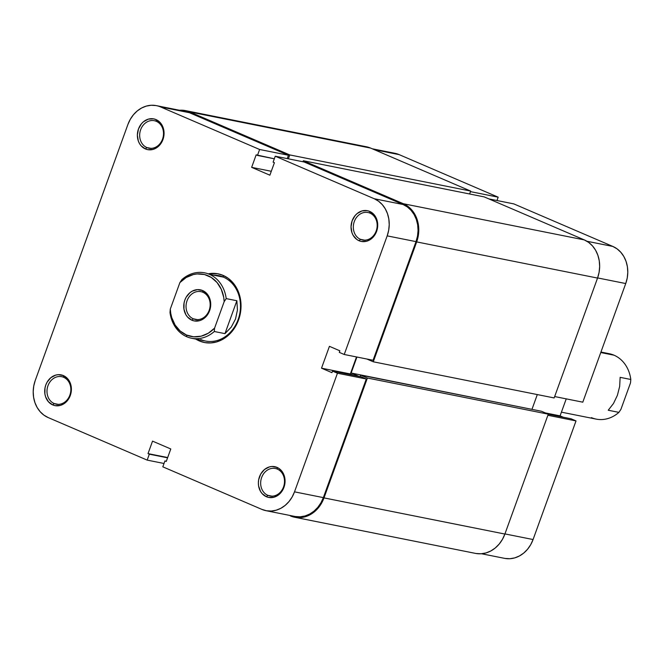 <?xml version="1.0" encoding="UTF-8"?>
<svg xmlns="http://www.w3.org/2000/svg" width="664" height="664" viewBox="0 0 664 664"><rect width="100%" height="100%" fill="white"/><g stroke="black" fill="none" stroke-linecap="round" stroke-linejoin="round"><path stroke-width="1" d="M576.02 420.91L547.883 415.282L576.02 420.91L571.065 418.776L548.265 414.22L571.065 418.776L576.02 420.91L533.076 539.533L576.02 420.91M504.939 533.914L533.076 539.533L504.939 533.914M513.811 203.889L488.903 198.91L513.811 203.889L612.831 246.435L513.811 203.889M586.943 241.264L612.831 246.435L586.943 241.264M563.213 417.208L560.076 415.863L566.234 398.865L560.076 415.863L545.368 412.925L560.076 415.863L563.213 417.208M582.793 402.176L625.737 283.545L627.231 278.033L627.787 272.348L627.389 266.721L626.052 261.367L623.828 256.478L620.798 252.262L617.088 248.876L612.831 246.435A29.183 24.659 -78.7 0 1 625.737 283.545L597.6 277.925L625.737 283.545L582.793 402.176L554.664 396.549L582.793 402.176M372.23 148.778L394.997 153.326A29.183 24.659 -78.7 0 1 399.164 154.629L374.247 149.649L399.164 154.629L498.174 197.175L470.461 191.63L498.174 197.175L496.962 200.52L498.174 197.175L399.164 154.629L394.524 153.243M505.022 558.441L509.861 558.723L514.716 557.893L519.406 555.976L523.738 553.054L527.556 549.244L530.71 544.671L533.076 539.533A29.183 24.659 -78.7 0 1 504.557 558.349L481.541 553.751M185.43 110.597A30.013 25.365 101.3 0 0 179.446 110.249L184.949 110.506L189.721 111.934L289.778 154.928L288.367 158.829L289.778 154.928L470.668 191.074L469.614 193.979L470.668 191.074L289.778 154.928L189.721 111.934L370.612 148.08L470.668 191.074L370.612 148.08A30.013 25.365 -78.7 0 0 366.32 146.752L185.43 110.597A30.013 25.365 101.3 0 1 189.721 111.934L370.612 148.08L365.839 146.661M302.967 161.75L303.332 160.746L403.388 203.74L407.762 206.247L411.589 209.733L414.701 214.074L416.992 219.095L418.361 224.606L418.776 230.391L418.195 236.235L416.668 241.912L373.268 361.789L366.794 359L373.268 361.789L554.158 397.943L373.268 361.789L416.668 241.912L597.55 278.067L554.158 397.943L597.55 278.067A30.013 25.365 -78.7 0 0 584.27 239.895L588.653 242.401L592.471 245.887L595.591 250.228L597.874 255.25L599.252 260.761L599.658 266.546L599.086 272.389L597.55 278.067L416.668 241.912A30.013 25.365 101.3 0 0 403.388 203.74L303.332 160.746L484.214 196.901L584.27 239.895L403.388 203.74L584.27 239.895L484.214 196.901L303.332 160.746L302.967 161.75M356.925 357.033L351.14 373.019L358.983 376.388L351.14 373.019L532.877 409.539L351.14 373.019L356.925 357.033M294.667 517.248A30.013 25.365 101.3 0 0 323.999 497.9L504.889 534.047L548.281 414.17L367.391 378.023L548.281 414.17L541.509 411.265L360.618 375.11L541.509 411.265L548.281 414.17L504.889 534.047L323.999 497.9L367.391 378.023L360.618 375.11L360.079 376.612L360.618 375.11L367.391 378.023L323.999 497.9L321.567 503.188L318.322 507.885L314.396 511.811L309.939 514.816L305.125 516.783L300.128 517.63L295.148 517.339L290.375 515.92A30.013 25.365 101.3 0 0 294.667 517.248L475.557 553.402A30.013 25.365 -78.7 0 0 504.889 534.047L502.457 539.334L499.212 544.032L495.286 547.958L490.829 550.962L486.006 552.929L481.018 553.784L476.038 553.494M537.309 394.574L532.03 409.173L537.309 394.574M54.174 403.538A14.002 11.836 -78.7 0 0 69.869 395.121A14.002 11.836 -78.7 0 0 63.669 377.31L63.362 375.575A15.67 13.247 101.3 0 1 70.293 395.512A15.67 13.247 101.3 0 1 52.738 404.924L54.174 403.538L58.266 404.351L54.174 403.538A14.002 11.836 101.3 0 1 47.6 386.896A14.002 11.836 101.3 0 1 61.669 376.687A14.002 11.836 101.3 0 1 63.669 377.31A14.002 11.836 101.3 0 1 70.243 393.951A14.002 11.836 101.3 0 1 56.174 404.16A14.002 11.836 101.3 0 1 54.174 403.538L52.738 404.924L55.228 405.662L60.432 405.372L62.955 404.343L67.33 400.724L69.023 398.276L71.098 392.548L71.181 386.473L69.272 380.97L67.645 378.704L63.362 375.575L58.266 374.679L55.66 375.127L50.813 377.725L47.069 382.223L45.799 384.987L45.003 387.95L44.911 394.026L45.633 396.906L48.455 401.786L52.738 404.924A15.67 13.247 101.3 0 1 45.799 384.987A15.67 13.247 101.3 0 1 63.362 375.575L63.669 377.31A14.002 11.836 -78.7 0 0 47.974 385.718A14.002 11.836 -78.7 0 0 54.174 403.538M146.844 147.549A14.002 11.836 -78.7 0 0 162.531 139.141A14.002 11.836 -78.7 0 0 156.331 121.329L156.023 119.595A15.67 13.247 101.3 0 1 162.962 139.523A15.67 13.247 101.3 0 1 145.399 148.935L146.844 147.549L150.927 148.362L146.844 147.549A14.002 11.836 101.3 0 1 140.27 130.916A14.002 11.836 101.3 0 1 154.33 120.707A14.002 11.836 101.3 0 1 156.331 121.329A14.002 11.836 101.3 0 1 162.904 137.963A14.002 11.836 101.3 0 1 148.844 148.172A14.002 11.836 101.3 0 1 146.844 147.549L145.399 148.935L147.889 149.682L153.102 149.383L157.949 146.794L159.999 144.744L162.962 139.523L163.759 136.56L163.85 130.484L161.933 124.99L160.306 122.724L156.023 119.595L153.533 118.848L148.329 119.138L143.482 121.736L141.432 123.786L138.469 128.999L137.365 135.016L138.295 140.917L139.49 143.54L141.117 145.806L145.399 148.935A15.67 13.247 101.3 0 1 138.469 128.999A15.67 13.247 101.3 0 1 156.023 119.595L156.331 121.329A14.002 11.836 -78.7 0 0 140.643 129.737A14.002 11.836 -78.7 0 0 146.844 147.549M267.841 495.344A14.002 11.836 -78.7 0 0 283.528 486.936A14.002 11.836 -78.7 0 0 277.336 469.116L277.021 467.381A15.67 13.247 101.3 0 1 283.96 487.318A15.67 13.247 101.3 0 1 266.397 496.73L267.841 495.344L271.925 496.157L267.841 495.344A14.002 11.836 101.3 0 1 261.267 478.702A14.002 11.836 101.3 0 1 275.328 468.494A14.002 11.836 101.3 0 1 277.336 469.116A14.002 11.836 101.3 0 1 283.91 485.757A14.002 11.836 101.3 0 1 269.841 495.966A14.002 11.836 101.3 0 1 267.841 495.344L266.397 496.73L268.895 497.477L274.099 497.178L278.946 494.58L280.996 492.53L283.96 487.318L284.756 484.355L284.848 478.279L282.93 472.776L279.312 468.693L277.021 467.381L271.933 466.485L269.327 466.933L264.479 469.531L260.736 474.03L258.661 479.757L258.362 482.811L258.578 485.832L260.495 491.335L262.122 493.601L266.397 496.73A15.67 13.247 101.3 0 1 259.466 476.793A15.67 13.247 101.3 0 1 277.021 467.381L277.336 469.116A14.002 11.836 -78.7 0 0 261.641 477.532A14.002 11.836 -78.7 0 0 267.841 495.344M360.502 239.355A14.002 11.836 -78.7 0 0 376.197 230.947A14.002 11.836 -78.7 0 0 369.997 213.136L369.69 211.401A15.67 13.247 101.3 0 1 376.621 231.338A15.67 13.247 101.3 0 1 359.066 240.742L360.502 239.355L364.594 240.177L360.502 239.355A14.002 11.836 101.3 0 1 353.929 222.722A14.002 11.836 101.3 0 1 367.997 212.513A14.002 11.836 101.3 0 1 369.997 213.136A14.002 11.836 101.3 0 1 376.571 229.769A14.002 11.836 101.3 0 1 362.502 239.978A14.002 11.836 101.3 0 1 360.502 239.355L359.066 240.742L361.556 241.488L366.769 241.198L369.284 240.169L373.658 236.55L376.621 231.338L377.426 228.366L377.509 222.299L375.6 216.796L373.973 214.53L369.69 211.401L367.2 210.654L361.988 210.945L357.149 213.542L355.099 215.593L352.127 220.813L351.032 226.822L351.962 232.724L353.157 235.346L356.776 239.438L359.066 240.742A15.67 13.247 101.3 0 1 352.127 220.813A15.67 13.247 101.3 0 1 369.69 211.401L369.997 213.136A14.002 11.836 -78.7 0 0 354.31 221.544A14.002 11.836 -78.7 0 0 360.502 239.355M200.785 339.553A33.349 28.187 -78.7 0 0 238.144 319.533A33.349 28.187 -78.7 0 0 223.386 277.12L223.079 275.377A35.018 29.598 101.3 0 1 238.575 319.915A35.018 29.598 101.3 0 1 199.349 340.939L200.329 339.993L199.349 340.939L204.91 342.599L210.72 342.939L216.547 341.943L222.166 339.653L227.37 336.142L231.952 331.568L235.728 326.082L238.575 319.915L240.36 313.292L241.032 306.477L240.551 299.721L238.949 293.297L236.276 287.437L232.649 282.374L228.192 278.307L223.079 275.377L217.51 273.717L208.903 273.692A35.018 29.598 101.3 0 1 223.079 275.377L223.386 277.12A33.349 28.187 101.3 0 1 239.04 316.728A33.349 28.187 101.3 0 1 205.549 341.039A33.349 28.187 101.3 0 1 200.785 339.553M295.297 516.526L300.136 516.808L304.992 515.978L309.681 514.061L314.014 511.139L317.832 507.321L320.978 502.756L323.351 497.618L366.287 378.986L337.453 373.226L294.509 491.85A29.183 24.659 101.3 0 1 265.99 510.674A29.183 24.659 101.3 0 1 261.823 509.371L162.813 466.825L164.954 460.899L166.257 461.455L170.781 448.972L152.537 441.128L148.022 453.62L149.325 454.176L147.176 460.111L48.157 417.565L43.899 415.124L40.189 411.738L37.159 407.522L34.935 402.633L33.598 397.279L33.2 391.652L33.756 385.967L35.25 380.455L127.911 124.467L130.285 119.329L133.431 114.756L137.249 110.946L141.581 108.025L146.271 106.107L151.126 105.277L155.965 105.559L189.439 112.714L288.45 155.26L259.616 149.491L160.605 106.945L259.616 149.491L257.466 155.426L256.163 154.861L251.648 167.353L269.883 175.188L274.406 162.705L273.103 162.14L275.253 156.214L374.264 198.752L378.522 201.192L382.24 204.587L385.269 208.803L387.494 213.683L388.83 219.045L389.228 224.673L388.664 230.35L387.178 235.869L344.234 354.493L373.068 360.262L416.013 241.63L387.178 235.869L344.234 354.493L339.287 352.368L339.852 350.808L329.427 346.326L321.517 368.18L331.942 372.662L332.506 371.101L337.453 373.226L294.509 491.85L292.143 496.996L288.989 501.561L285.18 505.379L280.839 508.3L276.158 510.209L271.302 511.039L266.463 510.757L261.823 509.371L162.813 466.825L164.954 460.899L166.257 461.455L170.781 448.972L152.537 441.128L148.022 453.62L167.677 457.546L148.022 453.62L167.577 457.828L149.325 454.176L147.176 460.111L48.157 417.565A29.183 24.659 101.3 0 1 35.25 380.455L127.911 124.467A29.183 24.659 101.3 0 1 156.43 105.651A29.183 24.659 101.3 0 1 160.605 106.945L189.439 112.714L184.799 111.328M265.99 510.674L294.833 516.434A29.183 24.659 -78.7 0 0 323.351 497.618L294.509 491.85L323.351 497.618L366.287 378.986L361.341 376.861L332.506 371.101L331.942 372.662L321.517 368.18L350.351 373.948L356.502 356.95L350.351 373.948L353.489 375.293L350.351 373.948L321.517 368.18L329.427 346.326L339.852 350.808L339.287 352.368L344.234 354.493L373.068 360.262L416.013 241.63L417.507 236.11L418.063 230.433L417.664 224.805L416.328 219.444L414.104 214.563L411.074 210.347L407.364 206.952L403.106 204.52L304.087 161.975L403.106 204.52L374.264 198.752L275.253 156.214L304.087 161.975L275.253 156.214L273.103 162.14L274.406 162.705L269.883 175.188L251.648 167.353L256.163 154.861L274.315 158.796L257.466 155.426L259.616 149.491L288.45 155.26L189.439 112.714A29.183 24.659 -78.7 0 0 185.273 111.411L156.43 105.651M287.238 158.605L288.45 155.26L287.238 158.605M195.83 339.096L199.349 340.939A35.018 29.598 101.3 0 1 195.83 339.096M218.622 275.635A33.349 28.187 101.3 0 1 223.386 277.12A33.349 28.187 -78.7 0 0 213.65 275.17M164.025 463.48L147.176 460.111L164.025 463.48M387.178 235.869L416.013 241.63A29.183 24.659 -78.7 0 0 403.106 204.52L374.264 198.752A29.183 24.659 101.3 0 1 387.178 235.869M361.341 376.861L366.287 378.986L337.453 373.226L332.506 371.101L361.341 376.861M271.302 171.279L251.648 167.353L271.302 171.279M214.298 331.502L214.588 328.124A31.681 26.776 101.3 0 1 186.493 335.021L186.808 336.756A33.349 28.187 -78.7 0 0 214.298 331.502A33.349 28.187 101.3 0 1 191.572 338.242A33.349 28.187 101.3 0 1 186.808 336.756A33.349 28.187 101.3 0 1 170.001 312.47A33.349 28.187 -78.7 0 0 186.808 336.756L186.493 335.021L180.135 330.987L175.08 324.995L171.71 317.508L170.748 313.375L170.291 309.092L179.878 282.607A31.681 26.776 101.3 0 1 207.965 275.709A31.681 26.776 101.3 0 1 224.175 301.639L226.208 298.609L236.865 300.742L237.438 309.997L235.521 319.01L231.255 327.095L224.963 333.635L214.298 331.502L214.588 328.124L208.272 333.22L201.126 336.183L193.672 336.797L186.493 335.021A31.681 26.776 101.3 0 1 170.291 309.092L170.001 312.47L170.291 309.092L179.878 282.607L186.186 277.519L193.34 274.547L197.067 273.942L204.446 274.522L211.285 277.461L217.045 282.524L221.295 289.33L223.718 297.356L224.175 301.639L214.588 328.124L224.175 301.639L226.208 298.609A33.349 28.187 -78.7 0 0 209.409 274.323L223.386 277.12L209.409 274.323A33.349 28.187 101.3 0 1 226.208 298.609L236.865 300.742L224.963 333.635L214.298 331.502M193.299 318.811A14.176 11.977 -78.7 0 0 209.177 310.296A14.176 11.977 -78.7 0 0 202.91 292.276L202.603 290.533A15.836 13.388 101.3 0 1 209.608 310.686A15.836 13.388 101.3 0 1 191.863 320.197L193.299 318.811L197.44 319.633L193.299 318.811A14.176 11.977 101.3 0 1 186.65 301.971A14.176 11.977 101.3 0 1 200.885 291.645A14.176 11.977 101.3 0 1 202.91 292.276A14.176 11.977 101.3 0 1 209.558 309.109A14.176 11.977 101.3 0 1 195.324 319.442A14.176 11.977 101.3 0 1 193.299 318.811L191.863 320.197L194.378 320.944L199.648 320.646L202.188 319.608L206.612 315.956L209.608 310.686L210.72 304.602L210.505 301.547L209.782 298.642L206.927 293.704L202.603 290.533L197.457 289.628L192.278 291.123L189.921 292.708L186.136 297.256L184.858 300.045L184.044 303.041L183.961 309.183L185.895 314.744L187.538 317.027L191.863 320.197A15.836 13.388 101.3 0 1 184.858 300.045A15.836 13.388 101.3 0 1 202.603 290.533L202.91 292.276A14.176 11.977 -78.7 0 0 187.032 300.784A14.176 11.977 -78.7 0 0 193.299 318.811M630.8 379.476L630.518 382.854L620.923 409.339L630.518 382.854L630.8 379.476A33.349 28.187 -78.7 0 0 614.001 355.19A33.349 28.187 101.3 0 1 630.8 379.476L620.143 377.343L630.8 379.476M604.265 353.24A33.349 28.187 101.3 0 1 614.001 355.19L600.762 352.542L614.001 355.19A33.349 28.187 -78.7 0 0 609.237 353.704L600.945 352.044M181.911 279.577A33.349 28.187 101.3 0 1 204.645 272.838A33.349 28.187 101.3 0 1 209.409 274.323A33.349 28.187 -78.7 0 0 181.911 279.577L179.878 282.607L181.911 279.577M619.67 386.39L620.143 377.343L619.67 386.39L617.395 395.329L619.67 386.39M613.486 403.488L617.395 395.329L613.486 403.488L608.232 410.236L613.486 403.488M561.42 412.161L596.164 419.108A33.349 28.187 -78.7 0 0 618.898 412.369L608.232 410.236L618.898 412.369A33.349 28.187 101.3 0 1 591.4 417.623M620.923 409.339L618.898 412.369L620.923 409.339M224.963 333.635L231.255 327.095L235.521 319.01L237.438 309.997L236.865 300.742L224.963 333.635M191.572 338.242L205.549 341.039"/></g></svg>
